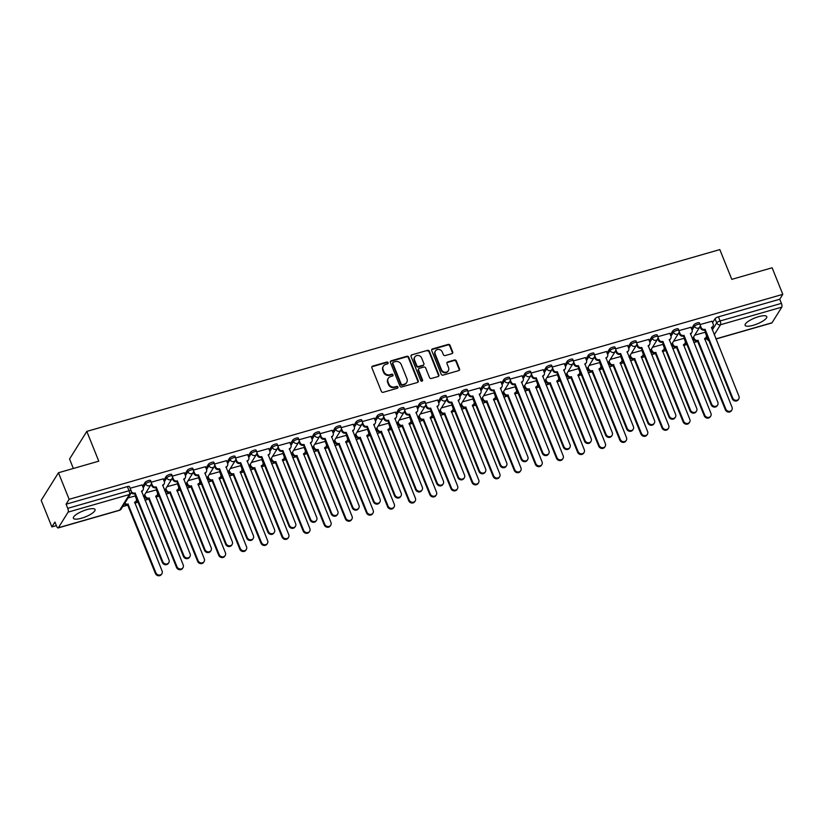 <?xml version="1.0" encoding="UTF-8"?>
<svg xmlns="http://www.w3.org/2000/svg" width="824" height="824" viewBox="0 0 824 824"><rect width="100%" height="100%" fill="white"/><g stroke="black" fill="none" stroke-linecap="round" stroke-linejoin="round"><path stroke-width="1.24" d="M388.094 362.694A1.03 0.927 32 0 0 386.796 362.045L372.685 366.093A1.473 1.318 32 0 0 371.882 367.782L381.368 391.369A1.473 1.318 32 0 0 383.222 392.306L397.333 388.248A1.03 0.927 32 0 0 397.889 387.064A1.03 0.927 32 0 0 396.591 386.415L394.768 386.94A4.697 4.233 32 0 1 388.835 383.963L388.042 382.006A4.697 4.233 32 0 1 390.607 376.589L392.43 376.063A1.03 0.927 32 0 0 392.997 374.879A1.03 0.927 32 0 0 391.699 374.23L389.865 374.755A4.697 4.233 32 0 1 383.933 371.779L383.139 369.811A4.697 4.233 32 0 1 385.704 364.404L387.538 363.878A1.03 0.927 32 0 0 388.094 362.694M387.805 363.744A1.03 0.927 32 0 0 386.446 362.591L372.335 366.649A1.473 1.318 32 0 0 371.83 366.927M397.611 388.114A1.03 0.927 32 0 0 396.251 386.971L394.418 387.496L394.768 386.94M392.708 375.929A1.03 0.927 32 0 0 391.349 374.776L389.525 375.301L389.865 374.755M86.911 509.603A11.67 3.193 158.1 0 0 73.388 518.255A11.67 3.193 158.1 0 0 81.525 518.214A11.67 3.193 158.1 0 0 95.048 509.551A11.67 3.193 158.1 0 0 86.911 509.603M758.626 316.673A11.67 3.193 158.1 0 0 745.112 325.326A11.67 3.193 158.1 0 0 753.239 325.284A11.67 3.193 158.1 0 0 766.763 316.622A11.67 3.193 158.1 0 0 758.626 316.673M451.902 353.651A1.473 1.318 32 0 0 452.706 351.951L450.048 345.338A1.473 1.318 32 0 0 448.194 344.411L432.518 348.913A1.473 1.318 32 0 0 431.714 350.602L441.201 374.189A1.473 1.318 32 0 0 443.054 375.116L458.731 370.615A1.473 1.318 32 0 0 459.534 368.925L456.321 360.933A1.473 1.318 32 0 0 454.467 360.006L447.751 361.932A1.473 1.318 32 0 0 446.958 363.621L448.544 367.586A3.924 3.533 32 0 1 444.733 372.211A3.924 3.533 32 0 1 441.437 369.626L435.196 354.093A3.924 3.533 32 0 1 439.007 349.469A3.924 3.533 32 0 1 442.303 352.054L443.343 354.639A1.473 1.318 32 0 0 445.197 355.577L451.902 353.651M68.124 512.116L58.36 527.741A2.987 1.009 -106 0 1 58.113 527.947A2.987 1.009 -106 0 1 56.599 526.176L54.93 522.035L51.881 526.927L41.2 500.353L58.453 472.749L98.777 461.172L86.808 431.395L719.826 249.59L731.794 279.357L772.119 267.779L782.8 294.343L69.134 499.313L66.085 504.206L67.743 508.346L129.038 490.733A2.987 0.824 -21.9 0 1 131.129 490.723L129.461 486.582A2.987 0.824 -21.9 0 0 127.38 486.593L129.038 490.733A2.987 1.009 -106 0 1 129.43 494.513L68.124 512.116A2.987 1.009 -106 0 0 67.743 508.346M58.453 472.749L69.134 499.313M408.745 357.204A1.473 1.318 32 0 0 406.881 356.267L391.215 360.778A1.473 1.318 32 0 0 390.411 362.467L399.898 386.054A1.473 1.318 32 0 0 401.752 386.981L417.418 382.48A1.473 1.318 32 0 0 418.221 380.791L408.745 357.204L408.395 357.75A1.473 1.318 32 0 0 406.541 356.823L390.864 361.324A1.473 1.318 32 0 0 390.36 361.602M411.866 354.845L427.543 350.344A1.473 1.318 32 0 1 429.397 351.271L438.873 374.858A1.473 1.318 32 0 1 438.08 376.547L431.364 378.474A1.473 1.318 32 0 1 429.51 377.547L425.668 367.978A1.473 1.318 32 0 0 423.814 367.051L419.364 368.328A1.473 1.318 32 0 0 418.561 370.017L422.568 379.977A1.03 0.927 32 0 1 421.569 381.193A1.03 0.927 32 0 1 420.704 380.513L411.063 356.534A1.473 1.318 32 0 1 411.866 354.845L427.543 350.344M712.606 322.637L715.047 318.713L716.715 322.853A2.987 0.824 -21.9 0 1 720.114 320.969L781.409 303.366A2.987 1.009 74 0 1 781.791 307.136L772.026 322.771A2.987 1.009 74 0 1 771.779 322.977L715.943 339.014M51.881 526.927L56.382 525.63M122.663 506.595L127.916 505.081M134.806 503.103L138.082 502.166M144.972 500.189L149.031 499.025M155.911 497.047L159.197 496.099M166.077 494.122L170.135 492.958M177.016 490.98L180.302 490.043M187.192 488.066L191.24 486.902M198.131 484.924L201.417 483.976M208.297 481.999L212.355 480.835M219.236 478.857L222.521 477.91M229.412 475.932L233.46 474.768M240.351 472.791L243.636 471.853M250.517 469.876L254.575 468.712M261.455 466.734L264.741 465.787M271.632 463.809L275.679 462.645M282.57 460.668L285.846 459.72M292.736 457.742L296.794 456.578M303.675 454.601L306.961 453.663M313.841 451.686L317.899 450.522M324.79 448.544L328.065 447.597M334.956 445.619L339.014 444.455M345.895 442.478L349.18 441.54M356.061 439.563L360.119 438.389M367.01 436.411L370.285 435.474M377.176 433.496L381.234 432.332M388.114 430.355L391.4 429.407M398.28 427.429L402.339 426.266M409.229 424.288L412.505 423.351M419.395 421.373L423.454 420.209M430.334 418.232L433.62 417.284M440.5 415.306L444.558 414.142M451.449 412.165L454.724 411.217M461.615 409.24L465.673 408.076M472.554 406.098L475.839 405.161M482.72 403.183L486.778 402.019M493.669 400.042L496.944 399.094M503.835 397.117L507.893 395.953M514.773 393.975L518.059 393.027M524.939 391.05L528.998 389.886M535.878 387.908L539.164 386.971M546.054 384.993L550.102 383.829M556.993 381.852L560.279 380.904M567.159 378.927L571.217 377.763M578.098 375.785L581.384 374.848M588.274 372.87L592.322 371.696M599.213 369.719L602.499 368.781M609.379 366.804L613.437 365.64M620.317 363.662L623.603 362.714M630.494 360.737L634.542 359.573M641.433 357.595L644.708 356.658M651.599 354.681L655.657 353.506M662.537 351.529L665.823 350.591M672.703 348.614L676.761 347.45M683.652 345.472L686.928 344.525M693.818 342.547L697.876 341.383M704.757 339.406L706.868 338.798A2.987 0.824 -21.9 0 1 706.951 338.479L707.62 337.407M73.357 468.465L69.556 459.009L86.808 431.395M782.8 294.343L779.741 299.225L781.409 303.366M135.177 495.976L128.091 497.902M142.078 484.924L130.141 488.251M156.292 489.909L145.858 492.793M163.193 478.868L151.235 482.195M177.397 483.843L166.973 486.737M184.298 472.801L172.35 476.128M198.502 477.786L188.078 480.67M205.413 466.734L193.455 470.061M219.617 471.719L209.193 474.603M226.518 460.678L214.57 464.005M240.721 465.653L230.298 468.547M247.622 454.611L235.674 457.938M261.836 459.596L251.413 462.48M268.737 448.555L256.789 451.882M282.941 453.53L272.517 456.414M289.842 442.488L277.894 445.815M304.056 447.463L293.632 450.357M310.957 436.421L299.009 439.748M325.161 441.407L314.737 444.291M332.062 430.365L320.114 433.692M346.276 435.34L335.852 438.234M353.177 424.298L341.229 427.625M367.38 429.273L356.957 432.167M374.281 418.232L362.333 421.558M388.495 423.217L378.072 426.101M395.396 412.175L383.438 415.502M409.6 417.15L399.177 420.044M416.501 406.108L404.553 409.435M430.715 411.094L420.281 413.978M437.616 400.042L425.658 403.369M451.82 405.027L441.396 407.911M458.721 393.985L446.773 397.312M472.935 398.96L462.501 401.854M479.836 387.919L467.877 391.246M494.039 392.904L483.616 395.788M500.941 381.852L488.993 385.179M515.154 386.837L504.721 389.721M522.056 375.796L510.097 379.122M536.259 380.77L525.836 383.665M543.16 369.729L531.212 373.056M557.364 374.714L546.94 377.598M564.275 363.672L552.317 366.999M578.479 368.647L568.055 371.542M585.38 357.606L573.432 360.933M599.584 362.581L589.16 365.475M606.495 351.539L594.537 354.866M620.699 356.524L610.275 359.408M627.6 345.483L615.652 348.809M641.803 350.457L631.38 353.352M648.704 339.416L636.756 342.743M662.918 344.391L652.495 347.285M669.819 333.349L657.871 336.676M684.023 338.334L673.599 341.218M690.924 327.293L678.976 330.62M691.49 328.694L693.942 324.78L694.529 326.242A2.987 0.824 -21.9 0 1 697.434 324.522A2.987 0.824 -21.9 0 1 700.019 324.357L699.421 322.884A2.987 0.824 158.1 0 0 696.846 323.049A2.987 0.824 158.1 0 0 693.942 324.78M670.386 334.76L672.827 330.846L673.424 332.309A2.987 0.824 -21.9 0 1 676.319 330.589A2.987 0.824 -21.9 0 1 678.904 330.414L678.317 328.951A2.987 0.824 158.1 0 0 675.731 329.116A2.987 0.824 158.1 0 0 672.827 330.846M649.271 340.817L651.722 336.903L652.309 338.376A2.987 0.824 -21.9 0 1 655.214 336.645A2.987 0.824 -21.9 0 1 657.799 336.48L657.202 335.007A2.987 0.824 158.1 0 0 654.627 335.183A2.987 0.824 158.1 0 0 651.722 336.903M628.166 346.883L630.607 342.969L631.205 344.432A2.987 0.824 -21.9 0 1 634.109 342.712A2.987 0.824 -21.9 0 1 636.684 342.547L636.097 341.074A2.987 0.824 158.1 0 0 633.512 341.239A2.987 0.824 158.1 0 0 630.607 342.969M607.051 352.95L609.503 349.026L610.09 350.499A2.987 0.824 -21.9 0 1 612.994 348.779A2.987 0.824 -21.9 0 1 615.579 348.603L614.982 347.141A2.987 0.824 158.1 0 0 612.407 347.306A2.987 0.824 158.1 0 0 609.503 349.026M585.946 359.007L588.398 355.093L588.985 356.565A2.987 0.824 -21.9 0 1 591.889 354.835A2.987 0.824 -21.9 0 1 594.465 354.67L593.877 353.197A2.987 0.824 158.1 0 0 591.292 353.372A2.987 0.824 158.1 0 0 588.398 355.093M564.831 365.073L567.283 361.159L567.87 362.622A2.987 0.824 -21.9 0 1 570.774 360.902A2.987 0.824 -21.9 0 1 573.36 360.727L572.762 359.264A2.987 0.824 158.1 0 0 570.187 359.429A2.987 0.824 158.1 0 0 567.283 361.159M543.727 371.14L546.178 367.216L546.765 368.688A2.987 0.824 -21.9 0 1 549.67 366.958A2.987 0.824 -21.9 0 1 552.245 366.793L551.658 365.331A2.987 0.824 158.1 0 0 549.072 365.496A2.987 0.824 158.1 0 0 546.178 367.216M522.612 377.196L525.063 373.282L525.65 374.755A2.987 0.824 -21.9 0 1 528.555 373.025A2.987 0.824 -21.9 0 1 531.14 372.86L530.543 371.387A2.987 0.824 158.1 0 0 527.968 371.562A2.987 0.824 158.1 0 0 525.063 373.282M501.507 383.263L503.958 379.349L504.546 380.812A2.987 0.824 -21.9 0 1 507.45 379.091A2.987 0.824 -21.9 0 1 510.025 378.916L509.438 377.454A2.987 0.824 158.1 0 0 506.853 377.619A2.987 0.824 158.1 0 0 503.958 379.349M480.402 389.33L482.843 385.405L483.441 386.878A2.987 0.824 -21.9 0 1 486.335 385.148A2.987 0.824 -21.9 0 1 488.92 384.983L488.323 383.51A2.987 0.824 158.1 0 0 485.748 383.685A2.987 0.824 158.1 0 0 482.843 385.405M459.287 395.386L461.739 391.472L462.326 392.945A2.987 0.824 -21.9 0 1 465.23 391.215A2.987 0.824 -21.9 0 1 467.805 391.05L467.218 389.577A2.987 0.824 158.1 0 0 464.633 389.742A2.987 0.824 158.1 0 0 461.739 391.472M438.183 401.453L440.624 397.539L441.221 399.001A2.987 0.824 -21.9 0 1 444.115 397.281A2.987 0.824 -21.9 0 1 446.701 397.106L446.114 395.644A2.987 0.824 158.1 0 0 443.528 395.808A2.987 0.824 158.1 0 0 440.624 397.539M417.068 407.509L419.519 403.595L420.106 405.068A2.987 0.824 -21.9 0 1 423.011 403.338A2.987 0.824 -21.9 0 1 425.586 403.173L424.999 401.7A2.987 0.824 158.1 0 0 422.424 401.875A2.987 0.824 158.1 0 0 419.519 403.595M395.963 413.576L398.404 409.662L399.001 411.125A2.987 0.824 -21.9 0 1 401.896 409.404A2.987 0.824 -21.9 0 1 404.481 409.24L403.894 407.767A2.987 0.824 158.1 0 0 401.309 407.932A2.987 0.824 158.1 0 0 398.404 409.662M374.848 419.643L377.299 415.718L377.886 417.191A2.987 0.824 -21.9 0 1 380.791 415.471A2.987 0.824 -21.9 0 1 383.366 415.296L382.779 413.833A2.987 0.824 158.1 0 0 380.204 413.998A2.987 0.824 158.1 0 0 377.299 415.718M353.743 425.699L356.184 421.785L356.782 423.258A2.987 0.824 -21.9 0 1 359.676 421.528A2.987 0.824 -21.9 0 1 362.261 421.363L361.674 419.89A2.987 0.824 158.1 0 0 359.089 420.065A2.987 0.824 158.1 0 0 356.184 421.785M332.628 431.766L335.08 427.852L335.667 429.314A2.987 0.824 -21.9 0 1 338.571 427.594A2.987 0.824 -21.9 0 1 341.146 427.429L340.559 425.957A2.987 0.824 158.1 0 0 337.984 426.121A2.987 0.824 158.1 0 0 335.08 427.852M311.524 437.832L313.965 433.908L314.562 435.381A2.987 0.824 -21.9 0 1 317.456 433.661A2.987 0.824 -21.9 0 1 320.042 433.486L319.454 432.023A2.987 0.824 158.1 0 0 316.869 432.188A2.987 0.824 158.1 0 0 313.965 433.908M290.409 443.889L292.86 439.975L293.447 441.448A2.987 0.824 -21.9 0 1 296.352 439.717A2.987 0.824 -21.9 0 1 298.937 439.553L298.339 438.08A2.987 0.824 158.1 0 0 295.764 438.255A2.987 0.824 158.1 0 0 292.86 439.975M269.304 449.956L271.745 446.042L272.342 447.504A2.987 0.824 -21.9 0 1 275.247 445.784A2.987 0.824 -21.9 0 1 277.822 445.609L277.235 444.146A2.987 0.824 158.1 0 0 274.649 444.311A2.987 0.824 158.1 0 0 271.745 446.042M248.189 456.022L250.64 452.098L251.227 453.571A2.987 0.824 -21.9 0 1 254.132 451.84A2.987 0.824 -21.9 0 1 256.717 451.676L256.12 450.213A2.987 0.824 158.1 0 0 253.545 450.378A2.987 0.824 158.1 0 0 250.64 452.098M227.084 462.079L229.536 458.165L230.123 459.637A2.987 0.824 -21.9 0 1 233.027 457.907A2.987 0.824 -21.9 0 1 235.602 457.742L235.015 456.269A2.987 0.824 158.1 0 0 232.43 456.445A2.987 0.824 158.1 0 0 229.536 458.165M205.969 468.145L208.421 464.231L209.008 465.694A2.987 0.824 -21.9 0 1 211.912 463.974A2.987 0.824 -21.9 0 1 214.498 463.799L213.9 462.336A2.987 0.824 158.1 0 0 211.325 462.501A2.987 0.824 158.1 0 0 208.421 464.231M184.864 474.212L187.316 470.288L187.903 471.761A2.987 0.824 -21.9 0 1 190.808 470.03A2.987 0.824 -21.9 0 1 193.382 469.865L192.795 468.392A2.987 0.824 158.1 0 0 190.21 468.568A2.987 0.824 158.1 0 0 187.316 470.288M163.749 480.268L166.201 476.354L166.788 477.817A2.987 0.824 -21.9 0 1 169.692 476.097A2.987 0.824 -21.9 0 1 172.278 475.932L171.68 474.459A2.987 0.824 158.1 0 0 169.105 474.624A2.987 0.824 158.1 0 0 166.201 476.354M142.645 486.335L145.096 482.421L145.683 483.884A2.987 0.824 -21.9 0 1 148.588 482.164A2.987 0.824 -21.9 0 1 151.163 481.988L150.576 480.526A2.987 0.824 158.1 0 0 147.99 480.691A2.987 0.824 158.1 0 0 145.096 482.421M712.039 321.226L700.091 324.553M705.138 332.268L694.714 335.162M779.741 299.225L718.446 316.838A2.987 0.824 158.1 0 0 715.047 318.713M66.085 504.206L127.38 486.593M383.407 366.103L383.067 366.659A4.697 4.233 32 0 0 382.799 370.367L383.139 369.811M389.525 375.301A4.697 4.233 32 0 1 383.582 372.335L382.799 370.367M388.31 378.288L387.96 378.844A4.697 4.233 32 0 0 387.692 382.552L388.042 382.006M394.418 387.496A4.697 4.233 32 0 1 388.485 384.52L387.692 382.552M417.933 382.202A1.473 1.318 32 0 0 417.881 381.337L408.395 357.75M393.409 362.189A1.03 0.927 32 0 0 392.852 363.374L401.175 384.077A1.03 0.927 32 0 0 402.473 384.726L404.399 384.169A4.697 4.233 32 0 0 406.963 378.762L401.278 364.61A4.697 4.233 32 0 0 395.335 361.633L393.409 362.189M392.904 362.56L392.564 363.116A1.03 0.927 32 0 0 392.502 363.92L392.852 363.374M406.696 382.47L406.356 383.026A4.697 4.233 32 0 1 404.048 384.726L402.122 385.282A1.03 0.927 32 0 1 400.825 384.633L392.502 363.92M438.584 376.269A1.473 1.318 32 0 0 438.533 375.404L429.047 351.817A1.473 1.318 32 0 0 427.192 350.89M418.644 368.864L418.304 369.409A1.473 1.318 32 0 0 418.211 370.573L422.218 380.534L422.568 379.977M421.672 358.049A3.924 3.533 32 0 0 414.791 356.988A3.924 3.533 32 0 0 414.575 360.098L416.769 365.568A1.473 1.318 32 0 0 418.623 366.495L423.072 365.217A1.473 1.318 32 0 0 423.876 363.528L421.672 358.049M414.791 356.988L414.451 357.544A3.924 3.533 32 0 0 414.225 360.644L414.575 360.098M423.793 364.682L423.443 365.238A1.473 1.318 32 0 1 422.733 365.763L418.283 367.051A1.473 1.318 32 0 1 416.429 366.113L414.225 360.644M411.526 355.391A1.473 1.318 32 0 0 411.011 355.669M435.422 350.993L435.072 351.549A3.924 3.533 32 0 0 434.856 354.65L435.196 354.093M448.328 370.687L447.978 371.243A3.924 3.533 32 0 1 441.098 370.172L434.856 354.65M459.236 370.337A1.473 1.318 32 0 0 459.184 369.471L455.971 361.478A1.473 1.318 32 0 0 454.117 360.552L447.411 362.478A1.473 1.318 32 0 0 446.907 362.756M452.417 353.362A1.473 1.318 32 0 0 452.366 352.507L449.708 345.884A1.473 1.318 32 0 0 447.844 344.957L432.178 349.458A1.473 1.318 32 0 0 431.663 349.737M124.836 503.114A2.987 2.699 32 0 0 128.019 504.072L155.86 572.762A3.44 3.1 32 0 0 161.895 573.7A3.44 3.1 32 0 0 162.081 570.981L134.652 502.166A2.987 2.699 32 0 0 136.279 498.716L135.136 495.873M136.115 501.085L135.661 501.806A2.987 2.699 -148 0 1 134.642 502.712M161.895 573.7L161.442 574.41A3.44 3.1 -148 0 1 155.417 573.483L127.576 504.793A2.987 2.699 -148 0 1 124.383 503.835M127.772 504.731L128.225 504.01M131.325 491.516A2.987 2.699 32 0 0 134.92 493.03L134.477 493.751A2.987 2.699 -148 0 1 131.212 492.711M135.126 492.968L162.761 561.721A3.44 3.1 32 0 0 168.796 562.658A3.44 3.1 32 0 0 168.992 559.939L141.553 491.125A2.987 2.699 32 0 0 143.016 490.043L142.562 490.754A2.987 2.699 -148 0 1 141.543 491.671M168.796 562.658L168.343 563.369A3.44 3.1 -148 0 1 162.318 562.442L134.673 493.689M143.016 490.043A2.987 2.699 32 0 0 143.18 487.674L142.037 484.831M144.736 494.596L145.354 496.12A2.987 2.699 32 0 0 149.134 498.005L176.975 566.706A3.44 3.1 32 0 0 183 567.633A3.44 3.1 32 0 0 183.196 564.914L155.757 496.099A2.987 2.699 32 0 0 157.394 492.659L156.251 489.817M157.219 495.018L156.776 495.739A2.987 2.699 -148 0 1 155.757 496.656M183 567.633L182.557 568.354A3.44 3.1 -148 0 1 176.521 567.427L148.68 498.726A2.987 2.699 -148 0 1 144.9 496.831L145.354 496.12M144.293 495.317L144.9 496.831M148.887 498.664L149.329 497.954M165.851 488.529L166.458 490.053A2.987 2.699 32 0 0 170.238 491.949L198.079 560.639A3.44 3.1 32 0 0 204.115 561.566A3.44 3.1 32 0 0 204.3 558.857L176.872 490.043A2.987 2.699 32 0 0 178.499 486.593L177.356 483.75M178.334 488.962L177.881 489.672A2.987 2.699 -148 0 1 176.861 490.589M204.115 561.566L203.662 562.287A3.44 3.1 -148 0 1 197.636 561.36L169.785 492.659A2.987 2.699 -148 0 1 166.005 490.774L166.458 490.053M165.397 489.25L166.005 490.774M169.991 492.608L170.444 491.887M151.369 482.885L152.255 485.068A2.987 2.699 32 0 0 156.035 486.963L155.582 487.684A2.987 2.699 -148 0 1 151.801 485.789L151.173 484.213M156.23 486.912L183.876 555.664A3.44 3.1 32 0 0 189.901 556.591A3.44 3.1 32 0 0 190.097 553.872L162.658 485.058A2.987 2.699 32 0 0 164.131 483.976L163.677 484.697A2.987 2.699 -148 0 1 162.658 485.614M189.901 556.591L189.458 557.312A3.44 3.1 -148 0 1 183.422 556.375L155.787 487.623M164.131 483.976A2.987 2.699 32 0 0 164.295 481.618L163.152 478.775M172.484 476.828L173.359 479.012A2.987 2.699 32 0 0 177.139 480.907L176.697 481.618A2.987 2.699 -148 0 1 172.916 479.733L172.278 478.157M177.345 480.845L204.98 549.598A3.44 3.1 32 0 0 211.016 550.525A3.44 3.1 32 0 0 211.212 547.806L183.773 479.002A2.987 2.699 32 0 0 185.235 477.91L184.782 478.631A2.987 2.699 -148 0 1 183.762 479.547M211.016 550.525L210.563 551.246A3.44 3.1 -148 0 1 204.537 550.319L176.892 481.566M185.235 477.91A2.987 2.699 32 0 0 185.4 475.551L184.257 472.708M186.955 482.473L187.573 483.987A2.987 2.699 32 0 0 191.343 485.882L219.194 554.583A3.44 3.1 32 0 0 225.22 555.51A3.44 3.1 32 0 0 225.416 552.791L197.976 483.976A2.987 2.699 32 0 0 199.614 480.536L198.471 477.683M199.439 482.895L198.996 483.616A2.987 2.699 -148 0 1 197.976 484.522M225.22 555.51L224.767 556.221A3.44 3.1 -148 0 1 218.741 555.294L190.9 486.603A2.987 2.699 -148 0 1 187.12 484.708L187.573 483.987M186.512 483.183L187.12 484.708M191.106 486.541L191.549 485.82M208.07 476.406L208.678 477.93A2.987 2.699 32 0 0 212.458 479.815L240.299 548.516A3.44 3.1 32 0 0 246.325 549.443A3.44 3.1 32 0 0 246.52 546.724L219.091 477.92A2.987 2.699 32 0 0 220.719 474.469L219.575 471.627M220.554 476.828L220.101 477.549A2.987 2.699 -148 0 1 219.081 478.466M246.325 549.443L245.882 550.164A3.44 3.1 -148 0 1 239.846 549.237L212.005 480.536A2.987 2.699 -148 0 1 208.225 478.641L208.678 477.93M207.617 477.127L208.225 478.641M212.211 480.474L212.664 479.764M229.175 470.339L229.783 471.864A2.987 2.699 32 0 0 233.563 473.759L261.404 542.449A3.44 3.1 32 0 0 267.44 543.387A3.44 3.1 32 0 0 267.635 540.668L240.196 471.853A2.987 2.699 32 0 0 241.834 468.403L240.69 465.56M241.659 470.772L241.216 471.483A2.987 2.699 -148 0 1 240.196 472.399M267.44 543.387L266.986 544.097A3.44 3.1 -148 0 1 260.961 543.171L233.12 474.48A2.987 2.699 -148 0 1 229.34 472.585L229.783 471.864M228.732 471.06L229.34 472.585M233.326 474.418L233.769 473.697M193.588 470.762L194.474 472.945A2.987 2.699 32 0 0 198.254 474.84L197.801 475.561A2.987 2.699 -148 0 1 194.021 473.666L193.393 472.09M198.45 474.779L226.095 543.531A3.44 3.1 32 0 0 232.121 544.468A3.44 3.1 32 0 0 232.317 541.749L204.877 472.935A2.987 2.699 32 0 0 206.34 471.853L205.897 472.564A2.987 2.699 -148 0 1 204.877 473.481M232.121 544.468L231.678 545.179A3.44 3.1 -148 0 1 225.642 544.252L198.007 475.5M206.34 471.853A2.987 2.699 32 0 0 206.515 469.484L205.372 466.642M214.703 464.705L215.579 466.889A2.987 2.699 32 0 0 219.359 468.774L218.906 469.495A2.987 2.699 -148 0 1 215.136 467.599L214.498 466.024M219.565 468.722L247.2 537.475A3.44 3.1 32 0 0 253.236 538.402A3.44 3.1 32 0 0 253.421 535.682L225.992 466.868A2.987 2.699 32 0 0 227.455 465.787L227.002 466.508A2.987 2.699 -148 0 1 225.982 467.424M253.236 538.402L252.783 539.123A3.44 3.1 -148 0 1 246.757 538.185L219.112 469.433M227.455 465.787A2.987 2.699 32 0 0 227.62 463.428L226.476 460.585M235.808 458.638L236.694 460.822A2.987 2.699 32 0 0 240.474 462.717L240.021 463.428A2.987 2.699 -148 0 1 236.241 461.543L235.602 459.967M240.67 462.655L268.315 531.408A3.44 3.1 32 0 0 274.341 532.335A3.44 3.1 32 0 0 274.536 529.626L247.097 460.812A2.987 2.699 32 0 0 248.56 459.73L248.117 460.441A2.987 2.699 -148 0 1 247.097 461.358M274.341 532.335L273.887 533.056A3.44 3.1 -148 0 1 267.862 532.129L240.227 463.376M248.56 459.73A2.987 2.699 32 0 0 248.735 457.361L247.591 454.518M250.29 464.283L250.898 465.797A2.987 2.699 32 0 0 254.678 467.692L282.519 536.393A3.44 3.1 32 0 0 288.544 537.32A3.44 3.1 32 0 0 288.74 534.601L261.311 465.787A2.987 2.699 32 0 0 262.938 462.346L261.795 459.493M262.774 464.705L262.32 465.426A2.987 2.699 -148 0 1 261.301 466.333M288.544 537.32L288.101 538.041A3.44 3.1 -148 0 1 282.066 537.104L254.225 468.413A2.987 2.699 -148 0 1 250.445 466.518L250.898 465.797M249.837 464.993L250.445 466.518M254.431 468.351L254.884 467.641M256.923 452.572L257.799 454.755A2.987 2.699 32 0 0 261.579 456.651L261.126 457.372A2.987 2.699 -148 0 1 257.346 455.476L256.717 453.9M261.785 456.589L289.42 525.341A3.44 3.1 32 0 0 295.456 526.279A3.44 3.1 32 0 0 295.641 523.559L268.212 454.745A2.987 2.699 32 0 0 269.675 453.663L269.221 454.385A2.987 2.699 -148 0 1 268.202 455.291M295.456 526.279L295.002 526.989A3.44 3.1 -148 0 1 288.977 526.062L261.332 457.31M269.675 453.663A2.987 2.699 32 0 0 269.839 451.294L268.696 448.452M271.395 458.216L272.002 459.741A2.987 2.699 32 0 0 275.783 461.636L303.623 530.326A3.44 3.1 32 0 0 309.659 531.253A3.44 3.1 32 0 0 309.855 528.534L282.416 459.73A2.987 2.699 32 0 0 284.053 456.28L282.91 453.437M283.878 458.638L283.435 459.359A2.987 2.699 -148 0 1 282.416 460.276M309.659 531.253L309.206 531.974A3.44 3.1 -148 0 1 303.181 531.047L275.34 462.346A2.987 2.699 -148 0 1 271.559 460.451L272.002 459.741M270.942 458.937L271.559 460.451M275.546 462.295L275.988 461.574M278.028 446.515L278.903 448.699A2.987 2.699 32 0 0 282.683 450.584L282.241 451.305A2.987 2.699 -148 0 1 278.461 449.41L277.822 447.834M282.889 450.532L310.535 519.285A3.44 3.1 32 0 0 316.56 520.212A3.44 3.1 32 0 0 316.756 517.493L289.317 448.689A2.987 2.699 32 0 0 290.779 447.597L290.336 448.318A2.987 2.699 -148 0 1 289.317 449.234M316.56 520.212L316.107 520.933A3.44 3.1 -148 0 1 310.082 520.006L282.447 451.243M290.779 447.597A2.987 2.699 32 0 0 290.954 445.238L289.811 442.395M292.51 452.149L293.117 453.674A2.987 2.699 32 0 0 296.897 455.569L324.738 524.26A3.44 3.1 32 0 0 330.764 525.197A3.44 3.1 32 0 0 330.96 522.478L303.531 453.663A2.987 2.699 32 0 0 305.158 450.213L304.015 447.37M304.993 452.582L304.54 453.293A2.987 2.699 -148 0 1 303.52 454.209M330.764 525.197L330.321 525.908A3.44 3.1 -148 0 1 324.285 524.981L296.444 456.29A2.987 2.699 -148 0 1 292.664 454.395L293.117 453.674M292.057 452.87L292.664 454.395M296.65 456.228L297.103 455.507M299.143 440.449L300.018 442.632A2.987 2.699 32 0 0 303.798 444.527L303.345 445.238A2.987 2.699 -148 0 1 299.565 443.353L298.937 441.777M304.005 444.466L331.639 513.218A3.44 3.1 32 0 0 337.665 514.145A3.44 3.1 32 0 0 337.861 511.436L310.432 442.622A2.987 2.699 32 0 0 311.894 441.54L311.441 442.251A2.987 2.699 -148 0 1 310.421 443.168M337.665 514.145L337.222 514.866A3.44 3.1 -148 0 1 331.186 513.939L303.551 445.187M311.894 441.54A2.987 2.699 32 0 0 312.059 439.171L310.916 436.329M313.614 446.093L314.222 447.617A2.987 2.699 32 0 0 318.002 449.502L345.843 518.203A3.44 3.1 32 0 0 351.879 519.13A3.44 3.1 32 0 0 352.075 516.411L324.635 447.597A2.987 2.699 32 0 0 326.273 444.157L325.13 441.314M326.098 446.515L325.655 447.236A2.987 2.699 -148 0 1 324.625 448.153M351.879 519.13L351.426 519.851A3.44 3.1 -148 0 1 345.4 518.914L317.559 450.223A2.987 2.699 -148 0 1 313.779 448.328L314.222 447.617M313.161 446.814L313.779 448.328M317.755 450.162L318.208 449.451M320.248 434.382L321.123 436.566A2.987 2.699 32 0 0 324.903 438.461L324.46 439.182A2.987 2.699 -148 0 1 320.68 437.287L320.042 435.711M325.109 438.399L352.744 507.162A3.44 3.1 32 0 0 358.78 508.089A3.44 3.1 32 0 0 358.976 505.37L331.536 436.555A2.987 2.699 32 0 0 332.999 435.474L332.556 436.195A2.987 2.699 -148 0 1 331.536 437.101M358.78 508.089L358.327 508.799A3.44 3.1 -148 0 1 352.301 507.872L324.666 439.12M332.999 435.474A2.987 2.699 32 0 0 333.174 433.115L332.031 430.262M334.719 440.026L335.337 441.551A2.987 2.699 32 0 0 339.117 443.446L366.958 512.137A3.44 3.1 32 0 0 372.984 513.064A3.44 3.1 32 0 0 373.179 510.344L345.75 441.54A2.987 2.699 32 0 0 347.378 438.09L346.234 435.247M347.213 440.449L346.76 441.17A2.987 2.699 -148 0 1 345.74 442.086M372.984 513.064L372.541 513.785A3.44 3.1 -148 0 1 366.505 512.858L338.664 444.157A2.987 2.699 -148 0 1 334.884 442.272L335.337 441.551M334.276 440.747L334.884 442.272M338.87 444.105L339.313 443.384M341.363 428.326L342.238 430.509A2.987 2.699 32 0 0 346.018 432.394L345.565 433.115A2.987 2.699 -148 0 1 341.785 431.22L341.157 429.644M346.224 432.343L373.859 501.095A3.44 3.1 32 0 0 379.885 502.022A3.44 3.1 32 0 0 380.08 499.303L352.651 430.499A2.987 2.699 32 0 0 354.114 429.407L353.661 430.128A2.987 2.699 -148 0 1 352.641 431.045M379.885 502.022L379.442 502.743A3.44 3.1 -148 0 1 373.406 501.816L345.771 433.063M354.114 429.407A2.987 2.699 32 0 0 354.279 427.048L353.136 424.206M355.834 433.97L356.442 435.484A2.987 2.699 32 0 0 360.222 437.379L388.063 506.07A3.44 3.1 32 0 0 394.099 507.007A3.44 3.1 32 0 0 394.294 504.288L366.855 435.474A2.987 2.699 32 0 0 368.493 432.023L367.349 429.18M368.318 434.392L367.875 435.113A2.987 2.699 -148 0 1 366.845 436.02M394.099 507.007L393.645 507.718A3.44 3.1 -148 0 1 387.62 506.791L359.779 438.1A2.987 2.699 -148 0 1 355.999 436.205L356.442 435.484M355.381 434.681L355.999 436.205M359.975 438.038L360.428 437.317M362.467 422.259L363.343 424.442A2.987 2.699 32 0 0 367.123 426.338L366.68 427.059A2.987 2.699 -148 0 1 362.9 425.163L362.261 423.588M367.329 426.276L394.964 495.028A3.44 3.1 32 0 0 401 495.966A3.44 3.1 32 0 0 401.195 493.246L373.756 424.432A2.987 2.699 32 0 0 375.219 423.351L374.776 424.061A2.987 2.699 -148 0 1 373.746 424.978M401 495.966L400.546 496.676A3.44 3.1 -148 0 1 394.521 495.749L366.876 426.997M375.219 423.351A2.987 2.699 32 0 0 375.394 420.982L374.251 418.139M376.939 427.903L377.557 429.428A2.987 2.699 32 0 0 381.337 431.312L409.178 500.014A3.44 3.1 32 0 0 415.203 500.941A3.44 3.1 32 0 0 415.399 498.221L387.96 429.407A2.987 2.699 32 0 0 389.598 425.967L388.454 423.124M389.433 428.326L388.979 429.047A2.987 2.699 -148 0 1 387.96 429.963M415.203 500.941L414.76 501.662A3.44 3.1 -148 0 1 408.725 500.724L380.884 432.034A2.987 2.699 -148 0 1 377.104 430.138L377.557 429.428M376.496 428.624L377.104 430.138M381.09 431.972L381.533 431.261M383.582 416.192L384.458 418.376A2.987 2.699 32 0 0 388.238 420.271L387.785 420.992A2.987 2.699 -148 0 1 384.005 419.097L383.376 417.521M388.444 420.219L416.079 488.972A3.44 3.1 32 0 0 422.104 489.899A3.44 3.1 32 0 0 422.3 487.18L394.871 418.365A2.987 2.699 32 0 0 396.334 417.284L395.881 418.005A2.987 2.699 -148 0 1 394.861 418.911M422.104 489.899L421.661 490.62A3.44 3.1 -148 0 1 415.626 489.683L387.991 420.93M396.334 417.284A2.987 2.699 32 0 0 396.498 414.925L395.355 412.072M398.054 421.837L398.662 423.361A2.987 2.699 32 0 0 402.442 425.256L430.283 493.947A3.44 3.1 32 0 0 436.318 494.874A3.44 3.1 32 0 0 436.514 492.165L409.075 423.351A2.987 2.699 32 0 0 410.702 419.9L409.559 417.057M410.537 422.269L410.094 422.98A2.987 2.699 -148 0 1 409.065 423.897M436.318 494.874L435.865 495.595A3.44 3.1 -148 0 1 429.84 494.668L401.999 425.967A2.987 2.699 -148 0 1 398.219 424.082L398.662 423.361M397.601 422.558L398.219 424.082M402.194 425.915L402.648 425.194M404.687 410.136L405.562 412.319A2.987 2.699 32 0 0 409.343 414.214L408.9 414.925A2.987 2.699 -148 0 1 405.12 413.03L404.481 411.454M409.549 414.153L437.183 482.905A3.44 3.1 32 0 0 443.219 483.832A3.44 3.1 32 0 0 443.415 481.113L415.976 412.309A2.987 2.699 32 0 0 417.438 411.217L416.996 411.938A2.987 2.699 -148 0 1 415.966 412.855M443.219 483.832L442.766 484.553A3.44 3.1 -148 0 1 436.741 483.626L409.095 414.874M417.438 411.217A2.987 2.699 32 0 0 417.613 408.858L416.47 406.016M419.159 415.78L419.776 417.294A2.987 2.699 32 0 0 423.557 419.189L451.398 487.88A3.44 3.1 32 0 0 457.423 488.817A3.44 3.1 32 0 0 457.619 486.098L430.179 417.284A2.987 2.699 32 0 0 431.817 413.833L430.674 410.991M431.652 416.202L431.199 416.923A2.987 2.699 -148 0 1 430.179 417.83M457.423 488.817L456.98 489.528A3.44 3.1 -148 0 1 450.944 488.601L423.103 419.91A2.987 2.699 -148 0 1 419.323 418.015L419.776 417.294M418.716 416.491L419.323 418.015M423.309 419.849L423.752 419.128M425.802 404.069L426.678 406.253A2.987 2.699 32 0 0 430.458 408.148L430.004 408.869A2.987 2.699 -148 0 1 426.224 406.974L425.596 405.398M430.653 408.086L458.298 476.839A3.44 3.1 32 0 0 464.324 477.776A3.44 3.1 32 0 0 464.52 475.057L437.081 406.242A2.987 2.699 32 0 0 438.553 405.161L438.1 405.872A2.987 2.699 -148 0 1 437.081 406.788M464.324 477.776L463.881 478.487A3.44 3.1 -148 0 1 457.845 477.56L430.21 408.807M438.553 405.161A2.987 2.699 32 0 0 438.718 402.792L437.575 399.949M440.274 409.713L440.881 411.238A2.987 2.699 32 0 0 444.661 413.123L472.502 481.824A3.44 3.1 32 0 0 478.538 482.751A3.44 3.1 32 0 0 478.734 480.032L451.294 411.228A2.987 2.699 32 0 0 452.922 407.777L451.779 404.934M452.757 410.136L452.304 410.857A2.987 2.699 -148 0 1 451.284 411.773M478.538 482.751L478.085 483.472A3.44 3.1 -148 0 1 472.059 482.545L444.218 413.844A2.987 2.699 -148 0 1 440.438 411.949L440.881 411.238M439.82 410.434L440.438 411.949M444.414 413.782L444.867 413.071M446.907 398.013L447.782 400.196A2.987 2.699 32 0 0 451.562 402.081L451.119 402.802A2.987 2.699 -148 0 1 447.339 400.907L446.701 399.331M451.768 402.03L479.403 470.782A3.44 3.1 32 0 0 485.439 471.709A3.44 3.1 32 0 0 485.635 468.99L458.196 400.176A2.987 2.699 32 0 0 459.658 399.094L459.215 399.815A2.987 2.699 -148 0 1 458.185 400.732M485.439 471.709L484.986 472.43A3.44 3.1 -148 0 1 478.96 471.493L451.315 402.74M459.658 399.094A2.987 2.699 32 0 0 459.833 396.735L458.69 393.893M461.378 403.647L461.996 405.171A2.987 2.699 32 0 0 465.776 407.066L493.617 475.757A3.44 3.1 32 0 0 499.643 476.684A3.44 3.1 32 0 0 499.838 473.975L472.399 405.161A2.987 2.699 32 0 0 474.037 401.71L472.894 398.868M473.862 404.079L473.419 404.79A2.987 2.699 -148 0 1 472.399 405.707M499.643 476.684L499.2 477.405A3.44 3.1 -148 0 1 493.164 476.478L465.323 407.777A2.987 2.699 -148 0 1 461.543 405.892L461.996 405.171M460.935 404.368L461.543 405.892M465.529 407.726L465.972 407.005M468.022 391.946L468.897 394.13A2.987 2.699 32 0 0 472.677 396.025L472.224 396.735A2.987 2.699 -148 0 1 468.444 394.851L467.816 393.275M472.873 395.963L500.518 464.715A3.44 3.1 32 0 0 506.544 465.642A3.44 3.1 32 0 0 506.739 462.923L479.3 394.119A2.987 2.699 32 0 0 480.773 393.027L480.32 393.748A2.987 2.699 -148 0 1 479.3 394.665M506.544 465.642L506.101 466.363A3.44 3.1 -148 0 1 500.065 465.436L472.43 396.684M480.773 393.027A2.987 2.699 32 0 0 480.938 390.669L479.795 387.826M482.493 397.59L483.101 399.104A2.987 2.699 32 0 0 486.881 401L514.722 469.701A3.44 3.1 32 0 0 520.758 470.628A3.44 3.1 32 0 0 520.943 467.908L493.514 399.094A2.987 2.699 32 0 0 495.142 395.654L493.998 392.801M494.977 398.013L494.524 398.734A2.987 2.699 -148 0 1 493.504 399.64M520.758 470.628L520.304 471.349A3.44 3.1 -148 0 1 514.279 470.411L486.438 401.721A2.987 2.699 -148 0 1 482.658 399.825L483.101 399.104M482.04 398.301L482.658 399.825M486.634 401.659L487.087 400.938M489.126 385.879L490.002 388.063A2.987 2.699 32 0 0 493.782 389.958L493.339 390.679A2.987 2.699 -148 0 1 489.559 388.784L488.92 387.208M493.988 389.896L521.623 458.649A3.44 3.1 32 0 0 527.659 459.586A3.44 3.1 32 0 0 527.854 456.867L500.415 388.053A2.987 2.699 32 0 0 501.878 386.971L501.425 387.692A2.987 2.699 -148 0 1 500.405 388.598M527.659 459.586L527.206 460.297A3.44 3.1 -148 0 1 521.18 459.37L493.535 390.617M501.878 386.971A2.987 2.699 32 0 0 502.043 384.602L500.899 381.759M503.598 391.524L504.216 393.048A2.987 2.699 32 0 0 507.996 394.933L535.837 463.634A3.44 3.1 32 0 0 541.862 464.561A3.44 3.1 32 0 0 542.058 461.842L514.619 393.038A2.987 2.699 32 0 0 516.257 389.587L515.113 386.744M516.082 391.946L515.639 392.667A2.987 2.699 -148 0 1 514.619 393.584M541.862 464.561L541.419 465.282A3.44 3.1 -148 0 1 535.384 464.355L507.543 395.654A2.987 2.699 -148 0 1 503.763 393.759L504.216 393.048M503.155 392.245L503.763 393.759M507.749 395.602L508.192 394.881M510.231 379.823L511.117 382.006A2.987 2.699 32 0 0 514.897 383.891L514.444 384.612A2.987 2.699 -148 0 1 510.664 382.717L510.035 381.141M515.093 383.84L542.738 452.592A3.44 3.1 32 0 0 548.763 453.519A3.44 3.1 32 0 0 548.959 450.8L521.52 381.986A2.987 2.699 32 0 0 522.993 380.904L522.54 381.625A2.987 2.699 -148 0 1 521.52 382.542M548.763 453.519L548.321 454.24A3.44 3.1 -148 0 1 542.285 453.303L514.65 384.551M522.993 380.904A2.987 2.699 32 0 0 523.158 378.546L522.014 375.703M524.713 385.457L525.321 386.981A2.987 2.699 32 0 0 529.101 388.877L556.942 457.567A3.44 3.1 32 0 0 562.977 458.505A3.44 3.1 32 0 0 563.163 455.785L535.734 386.971A2.987 2.699 32 0 0 537.361 383.521L536.218 380.678M537.197 385.889L536.743 386.6A2.987 2.699 -148 0 1 535.724 387.517M562.977 458.505L562.524 459.215A3.44 3.1 -148 0 1 556.499 458.288L528.648 389.598A2.987 2.699 -148 0 1 524.867 387.702L525.321 386.981M524.26 386.178L524.867 387.702M528.854 389.536L529.307 388.815M531.346 373.756L532.222 375.94A2.987 2.699 32 0 0 536.002 377.835L535.559 378.546A2.987 2.699 -148 0 1 531.779 376.661L531.14 375.085M536.208 377.773L563.843 446.526A3.44 3.1 32 0 0 569.878 447.453A3.44 3.1 32 0 0 570.074 444.744L542.635 375.929A2.987 2.699 32 0 0 544.097 374.848L543.644 375.559A2.987 2.699 -148 0 1 542.625 376.475M569.878 447.453L569.425 448.174A3.44 3.1 -148 0 1 563.4 447.247L535.755 378.494M544.097 374.848A2.987 2.699 32 0 0 544.262 372.479L543.119 369.636M545.818 379.401L546.436 380.915A2.987 2.699 32 0 0 550.205 382.81L578.057 451.511A3.44 3.1 32 0 0 584.082 452.438A3.44 3.1 32 0 0 584.278 449.719L556.839 380.904A2.987 2.699 32 0 0 558.476 377.464L557.333 374.621M558.301 379.823L557.858 380.544A2.987 2.699 -148 0 1 556.839 381.461M584.082 452.438L583.629 453.159A3.44 3.1 -148 0 1 577.603 452.222L549.763 383.531A2.987 2.699 -148 0 1 545.982 381.636L546.436 380.915M545.375 380.111L545.982 381.636M549.969 383.469L550.411 382.758M552.451 367.689L553.337 369.873A2.987 2.699 32 0 0 557.117 371.768L556.664 372.489A2.987 2.699 -148 0 1 552.883 370.594L552.255 369.018M557.312 371.706L584.958 440.459A3.44 3.1 32 0 0 590.983 441.396A3.44 3.1 32 0 0 591.179 438.677L563.74 369.863A2.987 2.699 32 0 0 565.202 368.781L564.759 369.502A2.987 2.699 -148 0 1 563.74 370.409M590.983 441.396L590.54 442.107A3.44 3.1 -148 0 1 584.504 441.18L556.87 372.427M565.202 368.781A2.987 2.699 32 0 0 565.377 366.412L564.234 363.569M566.933 373.334L567.54 374.858A2.987 2.699 32 0 0 571.32 376.753L599.161 445.444A3.44 3.1 32 0 0 605.187 446.371A3.44 3.1 32 0 0 605.383 443.652L577.954 374.848A2.987 2.699 32 0 0 579.581 371.397L578.438 368.555M579.416 373.756L578.963 374.477A2.987 2.699 -148 0 1 577.943 375.394M605.187 446.371L604.744 447.092A3.44 3.1 -148 0 1 598.708 446.165L570.867 377.464A2.987 2.699 -148 0 1 567.087 375.579L567.54 374.858M566.479 374.055L567.087 375.579M571.073 377.413L571.526 376.692M573.566 361.633L574.441 363.817A2.987 2.699 32 0 0 578.221 365.702L577.768 366.423A2.987 2.699 -148 0 1 573.998 364.527L573.36 362.951M578.427 365.65L606.062 434.403A3.44 3.1 32 0 0 612.098 435.329A3.44 3.1 32 0 0 612.284 432.61L584.855 363.806A2.987 2.699 32 0 0 586.317 362.714L585.864 363.436A2.987 2.699 -148 0 1 584.844 364.352M612.098 435.329L611.645 436.051A3.44 3.1 -148 0 1 605.619 435.123L577.974 366.361M586.317 362.714A2.987 2.699 32 0 0 586.482 360.356L585.339 357.513M588.037 367.277L588.645 368.792A2.987 2.699 32 0 0 592.425 370.687L620.266 439.377A3.44 3.1 32 0 0 626.302 440.315A3.44 3.1 32 0 0 626.498 437.596L599.058 368.781A2.987 2.699 32 0 0 600.696 365.331L599.553 362.488M600.521 367.7L600.078 368.41A2.987 2.699 -148 0 1 599.058 369.327M626.302 440.315L625.849 441.025A3.44 3.1 -148 0 1 619.823 440.098L591.982 371.408A2.987 2.699 -148 0 1 588.202 369.512L588.645 368.792M587.594 367.988L588.202 369.512M592.188 371.346L592.631 370.625M594.671 355.566L595.556 357.75A2.987 2.699 32 0 0 599.336 359.645L598.883 360.356A2.987 2.699 -148 0 1 595.103 358.471L594.465 356.895M599.532 359.583L627.177 428.336A3.44 3.1 32 0 0 633.203 429.263A3.44 3.1 32 0 0 633.399 426.554L605.959 357.74A2.987 2.699 32 0 0 607.422 356.658L606.979 357.369A2.987 2.699 -148 0 1 605.959 358.286M633.203 429.263L632.75 429.984A3.44 3.1 -148 0 1 626.724 429.057L599.089 360.304M607.422 356.658A2.987 2.699 32 0 0 607.597 354.289L606.454 351.446M609.152 361.211L609.76 362.735A2.987 2.699 32 0 0 613.54 364.62L641.381 433.321A3.44 3.1 32 0 0 647.406 434.248A3.44 3.1 32 0 0 647.602 431.529L620.173 362.714A2.987 2.699 32 0 0 621.801 359.274L620.657 356.432M621.636 361.633L621.183 362.354A2.987 2.699 -148 0 1 620.163 363.271M647.406 434.248L646.964 434.969A3.44 3.1 -148 0 1 640.928 434.032L613.087 365.341A2.987 2.699 -148 0 1 609.307 363.446L609.76 362.735M608.699 361.932L609.307 363.446M613.293 365.279L613.746 364.568M615.786 349.5L616.661 351.683A2.987 2.699 32 0 0 620.441 353.578L619.988 354.299A2.987 2.699 -148 0 1 616.208 352.404L615.579 350.828M620.647 353.517L648.282 422.279A3.44 3.1 32 0 0 654.318 423.206A3.44 3.1 32 0 0 654.503 420.487L627.074 351.673A2.987 2.699 32 0 0 628.537 350.591L628.084 351.312A2.987 2.699 -148 0 1 627.064 352.219M654.318 423.206L653.865 423.927A3.44 3.1 -148 0 1 647.839 422.99L620.194 354.238M628.537 350.591A2.987 2.699 32 0 0 628.702 348.233L627.558 345.38M630.257 355.144L630.865 356.668A2.987 2.699 32 0 0 634.645 358.564L662.486 427.254A3.44 3.1 32 0 0 668.521 428.181A3.44 3.1 32 0 0 668.717 425.472L641.278 356.658A2.987 2.699 32 0 0 642.916 353.208L641.772 350.365M642.741 355.566L642.298 356.287A2.987 2.699 -148 0 1 641.278 357.204M668.521 428.181L668.068 428.902A3.44 3.1 -148 0 1 662.043 427.975L634.202 359.274A2.987 2.699 -148 0 1 630.422 357.389L630.865 356.668M629.804 355.865L630.422 357.389M634.408 359.223L634.851 358.502M636.89 343.443L637.776 345.627A2.987 2.699 32 0 0 641.546 347.522L641.103 348.233A2.987 2.699 -148 0 1 637.323 346.338L636.684 344.762M641.752 347.46L669.397 416.213A3.44 3.1 32 0 0 675.423 417.14A3.44 3.1 32 0 0 675.618 414.421L648.179 345.617A2.987 2.699 32 0 0 649.642 344.525L649.199 345.246A2.987 2.699 -148 0 1 648.179 346.162M675.423 417.14L674.969 417.861A3.44 3.1 -148 0 1 668.944 416.934L641.309 348.181M649.642 344.525A2.987 2.699 32 0 0 649.817 342.166L648.673 339.323M651.372 349.088L651.98 350.602A2.987 2.699 32 0 0 655.76 352.497L683.601 421.188A3.44 3.1 32 0 0 689.626 422.125A3.44 3.1 32 0 0 689.822 419.406L662.393 350.591A2.987 2.699 32 0 0 664.02 347.141L662.877 344.298M663.856 349.51L663.402 350.231A2.987 2.699 -148 0 1 662.383 351.137M689.626 422.125L689.183 422.836A3.44 3.1 -148 0 1 683.148 421.909L655.307 353.218A2.987 2.699 -148 0 1 651.526 351.323L651.98 350.602M650.919 349.798L651.526 351.323M655.513 353.156L655.966 352.435M658.005 337.377L658.881 339.56A2.987 2.699 32 0 0 662.661 341.455L662.208 342.176A2.987 2.699 -148 0 1 658.428 340.281L657.799 338.705M662.867 341.394L690.502 410.146A3.44 3.1 32 0 0 696.527 411.083A3.44 3.1 32 0 0 696.723 408.364L669.294 339.55A2.987 2.699 32 0 0 670.757 338.468L670.303 339.179A2.987 2.699 -148 0 1 669.284 340.096M696.527 411.083L696.084 411.794A3.44 3.1 -148 0 1 690.049 410.867L662.414 342.114M670.757 338.468A2.987 2.699 32 0 0 670.921 336.099L669.778 333.257M672.477 343.021L673.084 344.545A2.987 2.699 32 0 0 676.865 346.43L704.705 415.131A3.44 3.1 32 0 0 710.741 416.058A3.44 3.1 32 0 0 710.937 413.339L683.498 344.525A2.987 2.699 32 0 0 685.135 341.084L683.992 338.242M684.96 343.443L684.517 344.164A2.987 2.699 -148 0 1 683.487 345.081M710.741 416.058L710.288 416.779A3.44 3.1 -148 0 1 704.263 415.842L676.422 347.151A2.987 2.699 -148 0 1 672.641 345.256L673.084 344.545M672.024 343.742L672.641 345.256M676.617 347.089L677.071 346.379M679.11 331.31L679.985 333.493A2.987 2.699 32 0 0 683.766 335.389L683.323 336.11A2.987 2.699 -148 0 1 679.543 334.214L678.904 332.639M683.971 335.337L711.606 404.09A3.44 3.1 32 0 0 717.642 405.017A3.44 3.1 32 0 0 717.838 402.297L690.399 333.483A2.987 2.699 32 0 0 691.861 332.402L691.418 333.123A2.987 2.699 -148 0 1 690.399 334.039M717.642 405.017L717.189 405.738A3.44 3.1 -148 0 1 711.164 404.8L683.529 336.048M691.861 332.402A2.987 2.699 32 0 0 692.036 330.043L690.893 327.2M693.581 336.954L694.199 338.479A2.987 2.699 32 0 0 697.98 340.374L725.82 409.065A3.44 3.1 32 0 0 731.846 409.992A3.44 3.1 32 0 0 732.042 407.283L704.613 338.468A2.987 2.699 32 0 0 706.24 335.018L705.097 332.175M706.075 337.387L705.622 338.098A2.987 2.699 -148 0 1 704.602 339.014M731.846 409.992L731.403 410.713A3.44 3.1 -148 0 1 725.367 409.786L697.526 341.084A2.987 2.699 -148 0 1 693.746 339.2L694.199 338.479M693.139 337.675L693.746 339.2M697.732 341.033L698.175 340.312M700.225 325.253L701.1 327.437A2.987 2.699 32 0 0 704.881 329.332L704.427 330.043A2.987 2.699 -148 0 1 700.647 328.158L700.019 326.572M705.087 329.27L732.721 398.023A3.44 3.1 32 0 0 738.747 398.95A3.44 3.1 32 0 0 738.943 396.231L711.514 327.427A2.987 2.699 32 0 0 712.976 326.335L712.523 327.056A2.987 2.699 -148 0 1 711.503 327.973M738.747 398.95L738.304 399.671A3.44 3.1 -148 0 1 732.268 398.744L704.633 329.991M712.976 326.335A2.987 2.699 32 0 0 713.141 323.976L711.998 321.133M386.446 362.591L386.796 362.045M396.251 386.971L396.591 386.415M391.349 374.776L391.699 374.23M706.312 336.892L706.951 338.479A2.987 2.699 -148 0 0 708.764 340.261M712.286 329.93L716.715 322.853A2.987 2.699 -148 0 0 720.495 324.749L714.233 334.76M715.891 338.891L772.026 322.771M781.791 307.136L720.495 324.749A2.987 1.009 -106 0 0 720.114 320.969L718.446 316.838M58.36 527.741L119.655 510.138L129.43 494.513A2.987 2.699 32 0 0 130.892 493.422A2.987 2.987 0 0 0 131.129 490.723M692.078 330.167L694.529 326.242A2.987 2.699 -148 0 0 699.772 327.056A2.987 2.987 0 0 0 700.019 324.357M670.973 336.233L673.424 332.309A2.987 2.699 -148 0 0 678.667 333.123A2.987 2.987 0 0 0 678.904 330.414M649.858 342.29L652.309 338.376A2.987 2.699 -148 0 0 657.552 339.179A2.987 2.987 0 0 0 657.799 336.48M628.753 348.356L631.205 344.432A2.987 2.699 -148 0 0 636.447 345.246A2.987 2.987 0 0 0 636.684 342.547M607.638 354.423L610.09 350.499A2.987 2.699 -148 0 0 615.332 351.312A2.987 2.987 0 0 0 615.579 348.603M586.534 360.479L588.985 356.565A2.987 2.699 -148 0 0 594.228 357.369A2.987 2.987 0 0 0 594.465 354.67M565.429 366.546L567.87 362.622A2.987 2.699 -148 0 0 573.113 363.436A2.987 2.987 0 0 0 573.36 360.727M544.314 372.613L546.765 368.688A2.987 2.699 -148 0 0 552.008 369.492A2.987 2.987 0 0 0 552.245 366.793M523.209 378.669L525.65 374.755A2.987 2.699 -148 0 0 530.903 375.559A2.987 2.987 0 0 0 531.14 372.86M502.094 384.736L504.546 380.812A2.987 2.699 -148 0 0 509.788 381.625A2.987 2.987 0 0 0 510.025 378.916M480.989 390.792L483.441 386.878A2.987 2.699 -148 0 0 488.683 387.682A2.987 2.987 0 0 0 488.92 384.983M459.874 396.859L462.326 392.945A2.987 2.699 -148 0 0 467.569 393.748A2.987 2.987 0 0 0 467.805 391.05M438.77 402.926L441.221 399.001A2.987 2.699 -148 0 0 446.464 399.815A2.987 2.987 0 0 0 446.701 397.106M417.655 408.982L420.106 405.068A2.987 2.699 -148 0 0 425.349 405.872A2.987 2.987 0 0 0 425.586 403.173M396.55 415.049L399.001 411.125A2.987 2.699 -148 0 0 404.244 411.938A2.987 2.987 0 0 0 404.481 409.24M375.435 421.116L377.886 417.191A2.987 2.699 -148 0 0 383.129 418.005A2.987 2.987 0 0 0 383.366 415.296M354.33 427.172L356.782 423.258A2.987 2.699 -148 0 0 362.024 424.061A2.987 2.987 0 0 0 362.261 421.363M333.215 433.239L335.667 429.314A2.987 2.699 -148 0 0 340.909 430.128A2.987 2.987 0 0 0 341.146 427.429M312.111 439.305L314.562 435.381A2.987 2.699 -148 0 0 319.805 436.184A2.987 2.987 0 0 0 320.042 433.486M290.996 445.362L293.447 441.448A2.987 2.699 -148 0 0 298.69 442.251A2.987 2.987 0 0 0 298.937 439.553M269.891 451.428L272.342 447.504A2.987 2.699 -148 0 0 277.585 448.318A2.987 2.987 0 0 0 277.822 445.609M248.776 457.485L251.227 453.571A2.987 2.699 -148 0 0 256.47 454.374A2.987 2.987 0 0 0 256.717 451.676M227.671 463.552L230.123 459.637A2.987 2.699 -148 0 0 235.365 460.441A2.987 2.987 0 0 0 235.602 457.742M206.567 469.618L209.008 465.694A2.987 2.699 -148 0 0 214.25 466.508A2.987 2.987 0 0 0 214.498 463.799M185.452 475.675L187.903 471.761A2.987 2.699 -148 0 0 193.146 472.564A2.987 2.987 0 0 0 193.382 469.865M164.347 481.741L166.788 477.817A2.987 2.699 -148 0 0 172.041 478.631A2.987 2.987 0 0 0 172.278 475.932M143.232 487.808L145.683 483.884A2.987 2.699 -148 0 0 150.926 484.697A2.987 2.987 0 0 0 151.163 481.988M136.423 500.343A2.987 2.699 32 0 0 137.732 501.291M157.528 494.287A2.987 2.699 32 0 0 158.836 495.224M178.643 488.22A2.987 2.699 32 0 0 179.951 489.168M199.748 482.153A2.987 2.699 32 0 0 201.056 483.101M220.863 476.097A2.987 2.699 32 0 0 222.171 477.034M241.968 470.03A2.987 2.699 32 0 0 243.276 470.978M263.083 463.964A2.987 2.699 32 0 0 264.391 464.911M284.187 457.907A2.987 2.699 32 0 0 285.495 458.844M305.292 451.84A2.987 2.699 32 0 0 306.61 452.788M326.407 445.784A2.987 2.699 32 0 0 327.715 446.721M347.512 439.717A2.987 2.699 32 0 0 348.83 440.655M368.627 433.651A2.987 2.699 32 0 0 369.935 434.598M389.731 427.594A2.987 2.699 32 0 0 391.05 428.532M410.846 421.528A2.987 2.699 32 0 0 412.154 422.465M431.951 415.461A2.987 2.699 32 0 0 433.269 416.408M453.066 409.404A2.987 2.699 32 0 0 454.374 410.342M474.171 403.338A2.987 2.699 32 0 0 475.479 404.285M495.286 397.271A2.987 2.699 32 0 0 496.594 398.219M516.391 391.215A2.987 2.699 32 0 0 517.699 392.152M537.505 385.148A2.987 2.699 32 0 0 538.814 386.096M558.61 379.081A2.987 2.699 32 0 0 559.918 380.029M579.725 373.025A2.987 2.699 32 0 0 581.033 373.962M600.83 366.958A2.987 2.699 32 0 0 602.138 367.906M621.945 360.902A2.987 2.699 32 0 0 623.253 361.839M643.05 354.835A2.987 2.699 32 0 0 644.358 355.772M664.154 348.768A2.987 2.699 32 0 0 665.473 349.716M685.269 342.712A2.987 2.699 32 0 0 686.577 343.649M121.128 509.057A2.987 2.699 32 0 1 119.655 510.138A2.987 1.009 74 0 1 119.408 510.344A2.987 2.987 0 0 0 121.128 509.057L130.892 493.422M383.582 372.335L383.933 371.779M388.485 384.52L388.835 383.963M372.335 366.649L372.685 366.093M417.881 381.337L418.221 380.791M390.864 361.324L391.215 360.778M406.541 356.823L406.881 356.267M400.825 384.633L401.175 384.077M402.122 385.282L402.473 384.726M404.048 384.726L404.399 384.169M429.047 351.817L429.397 351.271M438.533 375.404L438.873 374.858M418.211 370.573L418.561 370.017M416.429 366.113L416.769 365.568M418.283 367.051L418.623 366.495M422.733 365.763L423.072 365.217M441.098 370.172L441.437 369.626M447.411 362.478L447.751 361.932M454.117 360.552L454.467 360.006M455.971 361.478L456.321 360.933M459.184 369.471L459.534 368.925M432.178 349.458L432.518 348.913M447.844 344.957L448.194 344.411M449.708 345.884L450.048 345.338M452.366 352.507L452.706 351.951M127.576 504.793L128.019 504.072M155.417 573.483L155.86 572.762M134.92 493.03L134.477 493.751M162.761 561.721L162.318 562.442M148.68 498.726L149.134 498.005M176.521 567.427L176.975 566.706M169.785 492.659L170.238 491.949M197.636 561.36L198.079 560.639M156.035 486.963L155.582 487.684M152.255 485.068L151.801 485.789M183.876 555.664L183.422 556.375M177.139 480.907L176.697 481.618M173.359 479.012L172.916 479.733M204.98 549.598L204.537 550.319M190.9 486.603L191.343 485.882M218.741 555.294L219.194 554.583M212.005 480.536L212.458 479.815M239.846 549.237L240.299 548.516M233.12 474.48L233.563 473.759M260.961 543.171L261.404 542.449M198.254 474.84L197.801 475.561M194.474 472.945L194.021 473.666M226.095 543.531L225.642 544.252M219.359 468.774L218.906 469.495M215.579 466.889L215.136 467.599M247.2 537.475L246.757 538.185M240.474 462.717L240.021 463.428M236.694 460.822L236.241 461.543M268.315 531.408L267.862 532.129M254.225 468.413L254.678 467.692M282.066 537.104L282.519 536.393M261.579 456.651L261.126 457.372M257.799 454.755L257.346 455.476M289.42 525.341L288.977 526.062M275.34 462.346L275.783 461.636M303.181 531.047L303.623 530.326M282.683 450.584L282.241 451.305M278.903 448.699L278.461 449.41M310.535 519.285L310.082 520.006M296.444 456.29L296.897 455.569M324.285 524.981L324.738 524.26M303.798 444.527L303.345 445.238M300.018 442.632L299.565 443.353M331.639 513.218L331.186 513.939M317.559 450.223L318.002 449.502M345.4 518.914L345.843 518.203M324.903 438.461L324.46 439.182M321.123 436.566L320.68 437.287M352.744 507.162L352.301 507.872M338.664 444.157L339.117 443.446M366.505 512.858L366.958 512.137M346.018 432.394L345.565 433.115M342.238 430.509L341.785 431.22M373.859 501.095L373.406 501.816M359.779 438.1L360.222 437.379M387.62 506.791L388.063 506.07M367.123 426.338L366.68 427.059M363.343 424.442L362.9 425.163M394.964 495.028L394.521 495.749M380.884 432.034L381.337 431.312M408.725 500.724L409.178 500.014M388.238 420.271L387.785 420.992M384.458 418.376L384.005 419.097M416.079 488.972L415.626 489.683M401.999 425.967L402.442 425.256M429.84 494.668L430.283 493.947M409.343 414.214L408.9 414.925M405.562 412.319L405.12 413.03M437.183 482.905L436.741 483.626M423.103 419.91L423.557 419.189M450.944 488.601L451.398 487.88M430.458 408.148L430.004 408.869M426.678 406.253L426.224 406.974M458.298 476.839L457.845 477.56M444.218 413.844L444.661 413.123M472.059 482.545L472.502 481.824M451.562 402.081L451.119 402.802M447.782 400.196L447.339 400.907M479.403 470.782L478.96 471.493M465.323 407.777L465.776 407.066M493.164 476.478L493.617 475.757M472.677 396.025L472.224 396.735M468.897 394.13L468.444 394.851M500.518 464.715L500.065 465.436M486.438 401.721L486.881 401M514.279 470.411L514.722 469.701M493.782 389.958L493.339 390.679M490.002 388.063L489.559 388.784M521.623 458.649L521.18 459.37M507.543 395.654L507.996 394.933M535.384 464.355L535.837 463.634M514.897 383.891L514.444 384.612M511.117 382.006L510.664 382.717M542.738 452.592L542.285 453.303M528.648 389.598L529.101 388.877M556.499 458.288L556.942 457.567M536.002 377.835L535.559 378.546M532.222 375.94L531.779 376.661M563.843 446.526L563.4 447.247M549.763 383.531L550.205 382.81M577.603 452.222L578.057 451.511M557.117 371.768L556.664 372.489M553.337 369.873L552.883 370.594M584.958 440.459L584.504 441.18M570.867 377.464L571.32 376.753M598.708 446.165L599.161 445.444M578.221 365.702L577.768 366.423M574.441 363.817L573.998 364.527M606.062 434.403L605.619 435.123M591.982 371.408L592.425 370.687M619.823 440.098L620.266 439.377M599.336 359.645L598.883 360.356M595.556 357.75L595.103 358.471M627.177 428.336L626.724 429.057M613.087 365.341L613.54 364.62M640.928 434.032L641.381 433.321M620.441 353.578L619.988 354.299M616.661 351.683L616.208 352.404M648.282 422.279L647.839 422.99M634.202 359.274L634.645 358.564M662.043 427.975L662.486 427.254M641.546 347.522L641.103 348.233M637.776 345.627L637.323 346.338M669.397 416.213L668.944 416.934M655.307 353.218L655.76 352.497M683.148 421.909L683.601 421.188M662.661 341.455L662.208 342.176M658.881 339.56L658.428 340.281M690.502 410.146L690.049 410.867M676.422 347.151L676.865 346.43M704.263 415.842L704.705 415.131M683.766 335.389L683.323 336.11M679.985 333.493L679.543 334.214M711.606 404.09L711.164 404.8M697.526 341.084L697.98 340.374M725.367 409.786L725.82 409.065M704.881 329.332L704.427 330.043M701.1 327.437L700.647 328.158M732.721 398.023L732.268 398.744M150.926 484.697L143.51 496.563M136.331 500.652A2.987 2.987 0 0 0 137.865 501.631M172.041 478.631L164.625 490.496M157.435 494.585A2.987 2.987 0 0 0 158.981 495.564M193.146 472.564L185.73 484.43M178.55 488.529A2.987 2.987 0 0 0 180.085 489.507M214.25 466.508L206.834 478.373M199.655 482.462A2.987 2.987 0 0 0 201.2 483.441M235.365 460.441L227.949 472.307M220.77 476.396A2.987 2.987 0 0 0 222.305 477.374M256.47 454.374L249.054 466.24M241.875 470.339A2.987 2.987 0 0 0 243.42 471.318M277.585 448.318L270.169 460.183M262.98 464.273A2.987 2.987 0 0 0 264.525 465.251M298.69 442.251L291.274 454.117M284.095 458.216A2.987 2.987 0 0 0 285.64 459.184M319.805 436.184L312.389 448.06M305.199 452.149A2.987 2.987 0 0 0 306.744 453.128M340.909 430.128L333.493 441.994M326.314 446.083A2.987 2.987 0 0 0 327.849 447.061M362.024 424.061L354.608 435.927M347.419 440.026A2.987 2.987 0 0 0 348.964 440.995M383.129 418.005L375.713 429.871M368.534 433.96A2.987 2.987 0 0 0 370.069 434.938M404.244 411.938L396.828 423.804M389.639 427.893A2.987 2.987 0 0 0 391.184 428.871M425.349 405.872L417.933 417.737M410.754 421.837A2.987 2.987 0 0 0 412.288 422.815M446.464 399.815L439.048 411.681M431.858 415.77A2.987 2.987 0 0 0 433.403 416.748M467.569 393.748L460.153 405.614M452.973 409.703A2.987 2.987 0 0 0 454.508 410.682M488.683 387.682L481.267 399.547M474.078 403.647A2.987 2.987 0 0 0 475.623 404.625M509.788 381.625L502.372 393.491M495.193 397.58A2.987 2.987 0 0 0 496.728 398.558M530.903 375.559L523.487 387.424M516.298 391.524A2.987 2.987 0 0 0 517.843 392.492M552.008 369.492L544.592 381.358M537.413 385.457A2.987 2.987 0 0 0 538.947 386.435M573.113 363.436L565.697 375.301M558.518 379.39A2.987 2.987 0 0 0 560.062 380.369M594.228 357.369L586.812 369.234M579.633 373.334A2.987 2.987 0 0 0 581.167 374.302M615.332 351.312L607.916 363.178M600.737 367.267A2.987 2.987 0 0 0 602.282 368.246M636.447 345.246L629.031 357.111M621.842 361.2A2.987 2.987 0 0 0 623.387 362.179M657.552 339.179L650.136 351.045M642.957 355.144A2.987 2.987 0 0 0 644.502 356.112M678.667 333.123L671.251 344.988M664.062 349.077A2.987 2.987 0 0 0 665.607 350.056M699.772 327.056L692.356 338.922M685.177 343.011A2.987 2.987 0 0 0 686.711 343.989M706.199 337.14L706.879 338.818A2.987 2.987 0 0 0 708.898 340.6M58.113 527.947L119.408 510.344"/></g></svg>

